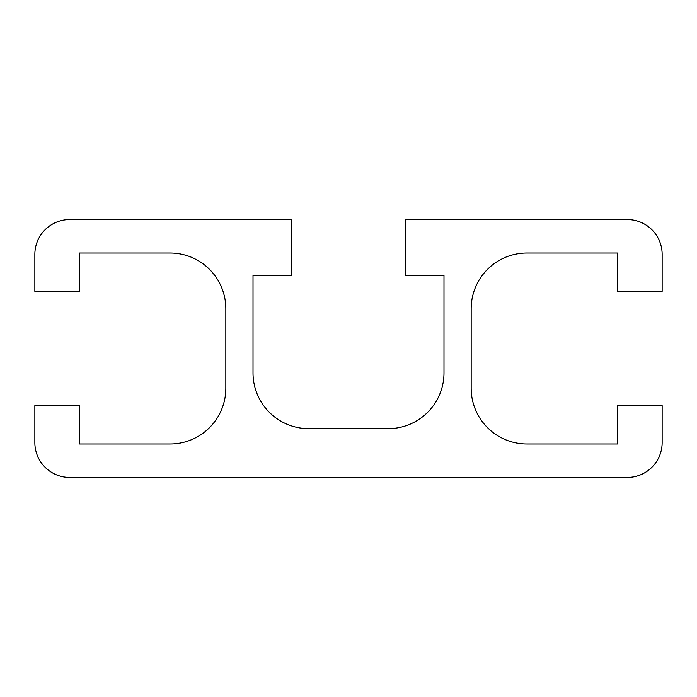 <?xml version="1.0" encoding="UTF-8"?>
<svg xmlns="http://www.w3.org/2000/svg" width="697" height="697" viewBox="0 0 697 697"><rect width="100%" height="100%" fill="white"/><g stroke="black" fill="none" stroke-linecap="round" stroke-linejoin="round"><path stroke-width="1.05" d="M79.458 443.989L79.458 405.654L34.85 405.654L34.85 442.595A34.85 34.85 0 0 0 69.7 477.445L627.3 477.445A34.85 34.85 0 0 0 662.15 442.595L662.15 405.654L617.542 405.654L617.542 443.989L526.932 443.989A55.76 55.76 0 0 1 471.172 388.229L471.172 308.771A55.76 55.76 0 0 1 526.932 253.011L617.542 253.011L617.542 291.346L662.15 291.346L662.15 254.405A34.85 34.85 0 0 0 627.3 219.555L405.654 219.555L405.654 275.315L443.989 275.315L443.989 372.895A55.76 55.76 0 0 1 388.229 428.655L308.771 428.655A55.76 55.76 0 0 1 253.011 372.895L253.011 275.315L291.346 275.315L291.346 219.555L69.7 219.555A34.85 34.85 0 0 0 34.85 254.405L34.85 291.346L79.458 291.346L79.458 253.011L170.068 253.011A55.76 55.76 0 0 1 225.828 308.771L225.828 388.229A55.76 55.76 0 0 1 170.068 443.989L79.458 443.989"/></g></svg>
